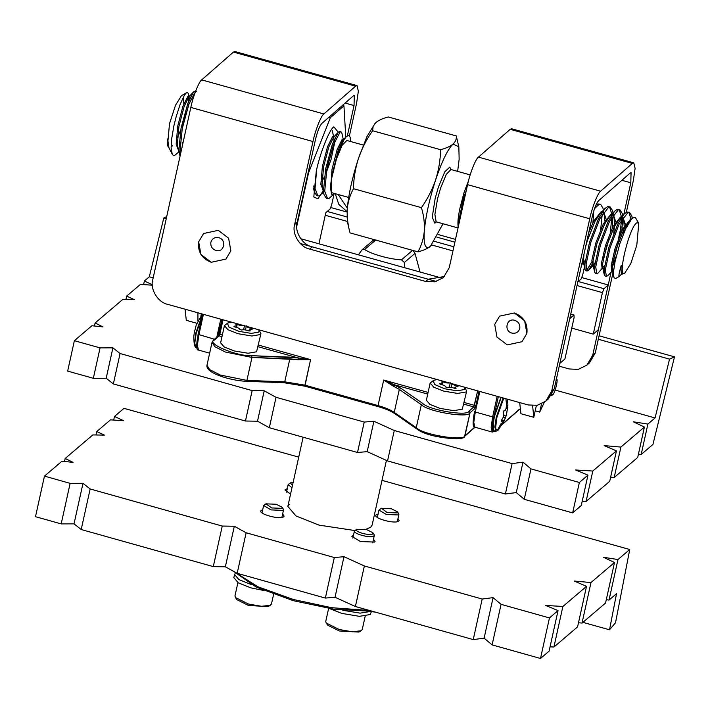 <?xml version="1.0" encoding="UTF-8"?>
<svg xmlns="http://www.w3.org/2000/svg" width="710" height="710" viewBox="0 0 710 710"><rect width="100%" height="100%" fill="white"/><g stroke="black" fill="none" stroke-linecap="round" stroke-linejoin="round"><path stroke-width="1.06" d="M587.969 475.141L581.25 505.555L572.65 512.886L524.255 499.299L516.276 492.58L505.387 494L387.553 460.914L367.185 451.658L357.512 452.483L269.33 427.722L276.039 397.307L364.23 422.068L373.895 421.243L394.263 430.5L512.105 463.594L522.995 462.166L530.973 468.893L579.369 482.48L587.969 475.141L575.561 469.976L592.797 471.032L616.44 450.877L604.157 445.605L620.904 447.078L644.423 427.029L633.302 421.802L647.884 424.074L655.073 417.95L555.14 390.056M357.512 452.483L364.23 422.068M387.553 460.914L394.263 430.5M505.387 494L512.105 463.594M592.797 471.032L586.078 501.438L609.73 481.291L616.44 450.877M152.313 285.198L140.42 284.39L126.673 296.097L134.314 299.647L122.715 299.478L95.104 323.006L102.959 326.893L91.892 325.748L74.372 340.685L100.057 347.891L112.908 347.847L120.079 353.518L252.165 390.606L264.218 390.802L276.039 397.307M367.185 451.658L373.895 421.243M269.33 427.722L257.499 421.216L245.447 421.012L113.36 383.924L106.189 378.252L112.908 347.847M113.36 383.924L120.079 353.518M106.189 378.252L93.338 378.306L100.057 347.891M93.338 378.306L67.654 371.09L74.372 340.685M245.447 421.012L252.165 390.606M257.499 421.216L264.218 390.802M599.062 335.786L674.5 356.837L652.934 444.46L641.174 454.489L647.884 424.074M674.5 356.837L669.548 359.136L655.073 417.95M143.589 284.603L144.379 281.009L152.295 284.683M579.369 482.48L572.65 512.886M153.174 277.876L149.322 276.802L144.379 281.009M149.322 276.802L163.797 217.988L166.255 218.671M598.299 339.247L669.548 359.136M586.078 501.438L582.218 501.207M516.276 492.58L522.995 462.166M524.255 499.299L530.973 468.893M163.797 217.988L166.699 216.639M644.423 427.029L637.704 457.444L614.185 477.493L610.635 477.173M641.174 454.489L638.45 454.063M125.918 299.522L126.673 296.097M94.439 326.014L95.104 323.006M614.185 477.493L620.904 447.078M503.887 410.85L503.31 412.59C504.189 414.658 503.656 417.089 501.695 419.903L501.588 421.27L503.221 420.648L502.698 422.956M503.905 410.797C505.342 411.17 506.177 409.457 506.399 405.658L506.887 405.241C507.117 408.623 507.41 409.351 507.765 407.416L506.044 416.095L503.683 415.439M502.955 423.027L505.449 417.888L497.666 430.668L495.544 428.467L496.885 417.462L503.772 398.15M505.449 417.888L506.044 416.095M506.106 408.356L507.659 408.783M506.15 408.179L507.446 408.534L507.765 407.416M500.896 397.351L494.045 416.779L493.13 430.162L493.805 430.704M202.412 314.051L196.262 324.914L194.22 332.919C194.132 335.679 193.191 335.058 194.451 345.495L195.676 333.398L202.563 314.086M258.937 329.822L260.943 333.647L256.558 351.796L248.074 353.243L234.202 350.953L224.2 346.977L220.624 342.823L224.431 325.588L227.795 322.997L231.265 322.1M260.943 333.647L260.366 334.552L251.881 335.999L238.01 333.709L228.008 329.742L224.431 325.588M258.981 329.884L258.866 332.102L251.305 333.389L238.951 331.348L229.028 327.177L227.36 323.307L227.795 322.997M244.559 325.375C242.776 325.899 240.326 325.588 237.211 324.443L235.871 324.559L236.954 325.712L233.927 326.263L234.424 326.884C238.019 327.612 239.82 328.49 239.829 329.52L241.666 330.035C243.45 329.502 245.9 329.813 249.015 330.958L250.355 330.851L249.263 329.688L252.298 329.138L251.802 328.517C248.207 327.789 246.405 326.911 246.397 325.881M243.592 329.751L244.471 325.783M251.677 329.094L251.802 328.517M236.962 325.57L237.211 324.443M464.677 387.243L466.683 391.068L462.299 409.208L453.814 410.664L439.943 408.374L429.932 404.398L426.364 400.245L430.171 383.01L433.535 380.418L436.996 379.513M466.683 391.068L466.106 391.973L457.622 393.42L443.75 391.13L433.739 387.163L430.171 383.01M464.722 387.305L464.597 389.515L457.045 390.811L444.682 388.769L434.768 384.589L433.1 380.729L433.535 380.418M450.3 382.788C448.516 383.32 446.066 383.01 442.942 381.865L441.611 381.98L442.694 383.134L439.659 383.684L440.156 384.305C443.75 385.033 445.552 385.912 445.56 386.941L447.398 387.447C449.181 386.923 451.631 387.234 454.746 388.379L456.086 388.264L455.003 387.11L458.039 386.559L457.533 385.938C453.938 385.211 452.137 384.332 452.137 383.302M449.332 387.163L450.202 383.205M457.409 386.515L457.533 385.938M442.694 382.992L442.942 381.865M298.404 359.686L310.572 359.624L304.927 385.166L378.048 405.57L378.022 406.582L378.048 405.57C385.077 407.567 390.473 409.839 394.245 412.386L416.264 427.677C422.574 434.68 464.198 441.549 464.979 435.718L470.055 412.732L474.812 408.561L473.81 406.928L463.799 404.132L473.81 406.928L469.053 411.099L470.055 412.732L474.812 408.561L473.81 406.928L477.635 390.855L474.431 405.348L464.162 402.481L474.431 405.348L473.81 406.928L469.053 411.099L470.055 412.732C469.274 418.563 427.651 411.685 421.341 404.691L416.264 427.677C422.574 434.68 464.198 441.549 464.979 435.718L475.025 427.242L464.589 436.384L470.055 412.732C469.274 418.563 427.651 411.685 421.341 404.691L399.322 389.399L394.245 412.386L395.106 413.708L394.245 412.386L416.264 427.677L417.134 429L416.264 427.677L421.341 404.691L399.322 389.399L394.245 412.386C390.473 409.839 385.077 407.567 378.048 405.57L304.927 385.166L284.754 381.829L246.902 380.409L245.944 381.226L246.902 380.409L251.979 357.423L289.831 358.843L284.754 381.829L284.036 382.726L284.754 381.829L246.902 380.409L220.384 375.049L209.707 369.661L206.974 365.26L209.707 369.661L220.384 375.049L246.902 380.409L251.979 357.423L298.404 359.686L310.572 359.624L304.909 386.178L304.927 385.166L284.754 381.829L289.831 358.843L298.404 359.686L298.448 357.982L310.572 359.624L298.448 357.982L298.404 359.686M383.693 380.027L400.751 388.166L399.322 389.399L393.429 386.204L394.565 384.811L400.751 388.166L399.322 389.399L393.429 386.204L394.565 384.811L383.693 380.027L393.429 386.204L383.693 380.027L378.048 405.57L383.693 380.027L428.094 392.417L383.693 380.027M551.954 394.6L552.762 394.769C555.291 392.887 558.868 376.717 556.143 379.442M556.471 378.696L556.889 379.477L556.338 379.3M526.873 333.416C527.974 323.503 523.794 316.687 514.324 312.968L499.6 316.145L494.728 324.443L496.938 337.046L507.277 344.9L522.001 341.714L526.873 333.416L524.654 320.813L514.324 312.968L499.6 316.145L494.728 324.443L496.938 337.046L507.277 344.9L522.001 341.714L526.873 333.416M511.937 333.088C515.904 333.762 518.522 332.227 519.773 328.49C520.217 324.523 518.548 321.799 514.759 320.317C506.549 317.645 503.567 331.117 511.937 333.088M198.676 241.826C197.575 251.739 201.755 258.555 211.225 262.274L225.949 259.088L230.83 250.799L228.611 238.196L218.281 230.342L203.557 233.528L198.676 241.826L203.557 233.528L218.281 230.342L228.611 238.196L230.83 250.799L225.949 259.088L211.225 262.274L200.894 254.428L198.676 241.826M218.715 237.69C214.748 237.016 212.13 238.542 210.87 242.279C210.435 246.246 212.104 248.97 215.893 250.461C224.103 253.124 227.085 239.652 218.715 237.69M573.964 314.983L569.722 318.701L559.844 363.405L564.947 358.932L574.115 317.432L573.964 314.983L570.742 314.077M436.33 281.48L300.312 243.512M300.703 238.72L441.86 278.107M330.647 207.489L347.004 212.05M436.881 237.14L454.879 242.163L436.881 237.14M581.685 277.548L608.23 284.958L598.361 329.662L593.267 334.126L571.754 328.127M593.267 334.126L602.426 292.618L603.988 288.686L608.23 284.958M603.988 288.686L578.268 281.506M453.859 246.787L434.413 241.356M346.933 216.94L327.23 211.447M602.426 292.618L577.044 285.535M452.953 250.905L431.724 244.977M347.35 221.431L325.242 215.263M559.231 366.191L569.207 368.978L578.277 369.36L586.877 365.162L589.424 362.925L595.273 352.968L613.298 271.353M345.122 103.065L354.041 105.55L354.299 95.433L353.465 95.761L321.745 123.54C319.518 126.149 317.441 131.403 315.524 139.293L297.188 222.31C294.233 231.54 302.513 245.039 312.249 246.849L428.272 279.225L444.62 276.465M354.041 105.55L347.385 135.69M510.179 129.326L632.335 163.415L633.79 162.847L511.635 128.758L510.179 129.326L478.46 157.114C475.735 158.694 469.754 173.852 467.579 184.671L449.244 267.688L443.395 277.645L434.795 281.843L425.725 281.462L309.702 249.077C299.966 247.275 291.686 233.776 294.641 224.537L312.977 141.53C315.151 130.702 321.133 115.544 323.858 113.964L355.577 86.176L357.041 85.608L358.355 91.173L356.589 103.314L349.427 135.761M335.271 193.706L338.732 204.258L347.021 211.651M586.877 365.162L592.726 355.204L611.017 272.347M613.768 259.887L616.111 249.308M618.463 238.631L621.09 226.747M622.723 219.363L622.981 218.174M623.824 214.376L630.799 182.79L621.88 180.304M613.786 269.125L613.928 268.504M626.344 212.254L633.347 180.553L635.113 168.412L633.79 162.847M455.492 239.385L438.221 234.566M338.191 194.513L347.288 208.083M545.804 401.132L548.36 398.905L554.208 388.947L551.652 391.174L545.804 401.132L537.213 405.339L528.134 404.948L167.8 304.386C158.064 302.575 149.783 289.085 152.739 279.846L190.821 107.432C192.996 96.613 198.977 81.455 201.702 79.875L233.421 52.087L234.877 51.519L357.041 85.608M554.208 388.947L592.282 216.532C594.199 208.642 596.276 203.388 598.503 200.788L630.223 173L631.057 172.672L630.799 182.79M632.335 163.415L600.616 191.203C597.891 192.783 591.909 207.941 589.735 218.769L551.652 391.174M544.286 402.33L539.724 412.093L535.207 410.833M577.851 281.87L581.108 279.021L582.661 275.081L584.8 265.416M596.613 203.593L596.675 204.64M532.606 405.676L533.778 417.302L536.387 405.481M541.526 403.928L539.724 412.093M533.778 417.302L520.918 413.717L519.693 402.597M375.084 123.318L367.008 136.506L358.443 158.428C361.825 148.594 366.546 139.355 372.608 130.729L373.132 126.389L375.865 122.564C378.661 120.256 382.805 118.392 388.308 116.973L456.273 135.938L458.829 146.739L453.015 144.095C447.735 149.277 441.931 161.232 435.594 179.958C429.435 199.093 425.672 216.124 424.314 231.043C423.426 244.994 425.476 250.071 430.446 246.263L443.013 223.774M457.63 171.394L459.148 159.324L458.829 146.739M347.163 209.512C347.873 202.022 349.977 195.081 353.473 188.691C353.651 178.414 355.311 168.323 358.443 158.428C352.284 177.562 348.521 194.584 347.163 209.512L347.483 222.097L348.716 227.626L347.217 218.094L347.163 209.512M348.681 197.442L332.2 192.845L331.224 191.753L331.481 179.018L336.442 159.04L342.078 145.399L346.817 140.465L363.298 145.062M343.445 140.11L341.883 133.169L341.013 131.785L340.117 132.016L333.594 144.485L326.919 168.936L324.701 191.23L327.558 198.605L328.952 198.516L334.481 193.555L332.804 194.709L331.588 194.265L330.638 188.842C330.496 184.822 331.197 179.284 332.759 172.228L337.401 155.046L343.906 139.95L346.48 136.427L348.956 135.424L350.19 137.296L350.536 141.503M195.463 91.643L188.94 104.113L182.257 128.563L180.038 150.857L180.464 154.301M180.029 156.289L178.84 150.52L181.05 128.226L187.733 103.775L193.644 91.83L195.152 91.075L196.359 91.412M326.982 198.338L326.36 198.267L323.955 194.496L323.494 190.892L325.712 168.598L332.395 144.148L338.306 132.202L339.806 131.448L341.013 131.785M317.343 195.649L316.713 195.578L314.308 191.806L313.784 185.94M183.331 141.334L182.372 143.313M168.403 145.843L167.64 138.911L168.971 147.857L172.246 154.221L171.11 147.884L171.571 139.435L173.861 125.936L176.293 116.218L180.127 104.468L184.103 95.752L186.029 93.125L187.458 92.442L188.354 93.596L188.665 96.143M179.302 154.123L177.376 144.52L178.92 126.495L184.067 106.748L188.718 96.968L189.756 96.445L190.342 97.376M335.12 140.571L331.029 159.617L326.192 172.867M324.292 177.038L321.941 181.494M323.458 190.12L322.029 184.893L323.582 166.868L328.721 147.121L333.736 137.012M332.759 172.228L338.368 149.81L343.019 140.03L346.329 136.577M186.135 112.686L184.316 119.378M180.704 130.045L177.438 137.678M188.665 97.021L188.159 102.639M178.805 151.922L174.651 155.454L173.213 155.312L172.246 154.221M316.651 169.566L315.054 188.54L317.92 195.916L319.305 195.827L323.591 192.161M330.638 188.842L332.023 169.228L337.161 149.482L342.176 139.373L344.057 139.506M323.476 190.591L320.822 184.556L322.375 166.539L327.514 146.784L332.537 136.675L334.41 136.817M333.691 137.048L333.913 140.234M333.301 145.302L327.461 166.309M178.387 150.076L176.169 144.183L177.713 126.167L182.86 106.411L187.875 96.303L189.756 96.445M189.029 96.675L189.259 99.861M188.638 104.929L182.798 125.936M172.53 145.719L171.092 146.961M167.64 138.911L168.199 146.721L167.533 145.497L169.504 123.7L175.476 105.355L181.432 95.699L186.65 92.628M183.526 96.791L183.819 103.811M168.199 146.721L168.82 147.405M468.502 180.784L464.012 192.667L460.053 207.764C458.5 214.81 457.79 220.349 457.941 224.369L458.11 227.528M604.636 265.567L598.202 272.968L596.693 273.723L595.752 266.88L600.376 245.252L609.473 221.476L618.401 209.681L619.794 209.592L622.191 213.364L622.555 215.698M622.697 217.828L621.853 230.821M616.395 255.698L612.233 267.626M612.162 271.158L607.849 275.658L606.34 276.412L605.399 269.569L610.023 247.941L619.111 224.174L628.048 212.37L629.433 212.281L631.838 216.053L632.202 218.423M612.845 262.558L618.694 241.551M619.954 234.992L621.516 219.718M621.463 216.843L619.164 209.521M619.794 209.592L617.194 209.343L614.594 211.252L608.266 221.138L599.178 244.914L594.545 266.543L594.625 272.001L595.495 273.385L596.693 273.723M621.383 273.732L620.806 268.273L621.188 265.496C620.788 270.767 621.259 273.625 622.608 274.078L621.383 273.732M624.702 273.226C616.75 278.276 629.823 225.008 637.101 222.727L638.778 223.339L636.808 245.136L630.844 263.481L624.702 273.226M622.413 273.217L619.315 276.403L615.677 278.542L614.115 277.867L613.617 275.658L613.759 269.986L615.117 261.378L619.901 243.494L625.705 228.664L631.678 218.928L633.959 217.331L635.361 217.535L638.778 223.339M621.188 265.496C619.093 272.826 618.446 276.474 619.235 276.447L619.315 276.403M624.88 273.137L622.608 274.078M613.662 271.149L612.943 271.38L612.348 270.439L612.366 265.922L616.333 248.571L623.886 229.499L630.294 220.597M622.998 217.366L625.386 224.466M604.29 268.211L603.296 268.691L602.71 267.75L602.728 263.233L606.686 245.882L614.239 226.809L619.315 219.07L621.534 217.42M613.36 214.677L615.747 221.768M594.625 272.001L593.063 265.061L593.081 260.543L597.039 243.193L604.601 224.112L609.668 216.381L611.887 214.731M603.713 211.988L606.1 219.079M585.004 262.833L584.01 263.303L583.416 262.363L583.984 254.091M585.484 247.32L587.401 240.504L594.953 221.422L600.021 213.692L604.947 208.562L598.619 218.449L589.531 242.225L584.907 263.854L584.978 269.312L585.848 270.696L587.055 271.025L586.105 264.191L590.738 242.563L599.826 218.786L608.763 206.992L610.147 206.894L612.553 210.675L613.041 212.867M457.941 224.369L462.024 205.51L464.722 197.584M594.519 208.651L599.116 204.294L600.509 204.205L597.909 203.956L595.779 205.403M586.744 270.466L591.741 261.901M600.669 229.605L602.222 214.34M610.147 206.894L607.556 206.654L604.947 208.562M603.207 259.869L609.047 238.862M610.316 232.294L611.869 217.029M611.816 214.145L609.517 206.832M629.433 212.281L626.841 212.033L624.241 213.941L617.913 223.836L608.816 247.604L604.192 269.232L604.263 274.69L605.133 276.075L606.34 276.412M631.101 219.532L628.811 212.21M460.053 207.764L466.301 190.457M585.351 260.18L583.522 262.736M584.01 263.303L582.227 262.07M588.705 232.747L593.746 221.085L601.175 211.651L602.089 211.544M603.438 212.396L604.458 214.908L604.92 220.979M594.989 262.877L593.169 265.425M593.658 265.993L592.451 265.655L591.874 260.206L595.841 242.855L603.394 223.783L610.822 214.349L611.984 214.287M613.076 215.095L614.106 217.597L614.567 223.668M614.461 226.383L613.751 233.244M603.296 268.691L602.098 268.353L601.521 262.895L605.479 245.545L613.032 226.472L620.46 217.038L621.374 216.923M622.723 217.784L623.744 220.295L624.205 226.366M624.108 229.073L623.762 233.066M613.866 269.001L612.455 270.812M612.943 271.38L611.736 271.042L611.168 265.584L615.126 248.243L622.679 229.161L630.107 219.727L631.057 219.621M613.049 215.139L612.206 228.132M591.856 264.723L588.554 270.279L587.055 271.025M600.509 204.205L602.905 207.977L603.394 210.178M593.791 210.87L592.921 222.754M431.227 245.518L430.446 246.263C427.651 248.571 423.506 250.444 418.004 251.864C421.509 245.474 423.613 238.533 424.314 231.043C424.775 223.481 423.817 215.689 421.438 207.657C427.5 199.022 432.221 189.792 435.594 179.958C438.727 170.054 440.386 159.972 440.573 149.695C446.066 148.266 450.22 146.402 453.015 144.095C455.563 141.725 456.654 139 456.273 135.938M421.438 207.657L353.473 188.691M440.573 149.695L372.608 130.729M418.004 251.864L350.039 232.898L348.716 227.626M318.941 243.805L325.819 212.68L330.07 208.953L331.623 205.021L334.055 193.999M323.387 190.564L317.911 198.827L313.811 196.972L316.278 171.234C319.784 153.804 329.422 129.398 333.806 126.859L338.279 132.22M333.23 127.409L333.806 126.859M345.788 137.145L343.933 105.799L330.336 117.718L308.566 172.841L296.736 226.428M330.336 117.718L328.863 117.301M343.933 105.799L342.469 105.391M196.91 323.281L186.295 320.325L185.07 309.205M197.93 321.062L197.93 312.799M200.877 316.092L201.391 313.758M233.936 571.532L257.819 586.735L293.186 599.444L331.712 607.716L369.564 610.485M404.443 267.67L404.354 262.487L401.461 259.825C390.056 259.407 371.117 254.082 364.62 249.485L362.1 249.751L358.381 254.81M401.461 259.825L412.812 250.16L415.022 253.39L420.045 272.019M233.341 571.204L256.31 587.134L293.265 600.669L333.824 609.189L372.555 611.328M362.1 249.751L372.697 240.717L374.933 239.838M356.713 529.332C353.473 531.586 370.407 536.343 372.759 533.831L372.83 532.695L366.901 529.731L356.713 529.332M356.917 529.181L354.423 530.973L352.843 538.153M354.752 530.476C350.864 533.183 371.188 538.89 374.01 535.881L374.099 534.515L372.83 532.695M328.623 608.408L325.748 621.419L326.192 622.998L339.229 629.513L352.337 631.793L361.195 630.728L362.26 629.477L365.197 616.165M326.192 622.998L327.709 625.182L339.327 630.986L358.896 632.069L361.195 630.728M371.481 611.381L370.283 614.514L359.402 616.333L341.741 613.387L329.422 608.532M370.886 611.408L360.112 613.138L342.815 610.298M276.119 504.242L265.922 503.834L271.779 507.934L281.968 508.342L282.048 507.197L276.119 504.242M266.135 503.692L263.641 505.484L270.989 509.904L283.219 510.392L283.308 509.017L282.048 507.197M237.903 582.608L234.966 595.93L235.4 597.509L248.447 604.024L261.546 606.304L270.404 605.24L271.469 603.988L273.598 594.359M235.4 597.509L236.918 599.693L248.544 605.497L268.105 606.58L270.404 605.24M263.605 590.427L250.949 587.889L238.303 582.848L233.794 577.585L235.161 573.298M251.287 584.596L238.871 579.582L234.495 574.39M293.168 482.267L290.461 482.915L292.44 485.569M290.674 482.773L288.18 484.566L291.961 487.743M387.11 512.514L397.298 512.913L397.378 511.777L391.45 508.813L381.465 508.262L387.11 512.514M381.465 508.262L378.971 510.064L386.32 514.475L398.558 514.963L398.647 513.596L397.378 511.777M371.41 611.674L375.244 612.082M617.975 559.533L609.02 600.083L616.528 593.675L609.517 629.788L615.517 622.759L629.743 549.504L617.975 559.533L603.385 557.261L614.505 562.489L590.986 582.537L582.031 623.078L578.481 622.768M609.517 629.788L582.883 622.351M298.724 457.125L123.984 408.356L114.461 416.468L123.691 420.737L110.503 419.841L96.764 431.556L104.397 435.106L92.797 434.928L65.196 458.465L73.041 462.352L61.974 461.207L44.455 476.135L70.139 483.35L82.99 483.297L90.161 488.968L222.248 526.057L234.309 526.261L246.13 532.766L334.312 557.528L343.986 556.702L364.354 565.959L482.188 599.045L493.077 597.625L501.065 604.343L549.451 617.931L558.051 610.6L545.644 605.435L562.879 606.482L553.924 647.032L577.576 626.877L586.531 586.327L574.248 581.055L590.986 582.537M562.879 606.482L586.531 586.327M609.02 600.083L606.296 599.657M553.924 647.032L550.064 646.801M365.712 529.42L370.753 527.166L372.147 525.027L386.417 460.399M289.227 504.269L287.843 506.407L296.026 515.966L318.967 525.107L354.698 530.53M382.007 480.359L629.743 549.504M290.55 494.124L284.932 489.935L287.293 488.604M397.973 518.584L399.091 520.439L398.718 521.016C395.505 524.548 371.765 517.927 376.22 514.741L378.102 513.996M375.856 515.309L376.22 514.741M373.469 539.298L375.049 541.499L374.685 542.076L360.458 541.544L351.814 536.37L353.5 535.18M282.642 513.987L284.124 516.126L283.76 516.702C280.539 520.235 256.807 513.605 261.262 510.419L262.691 509.78M260.889 510.996L261.262 510.419M64.53 461.473L65.196 458.465M582.031 623.078L605.55 603.038L614.505 562.489M558.051 610.6L549.096 651.15L540.496 658.481L492.11 644.893L484.122 638.175L473.233 639.595L355.399 606.509L335.031 597.252L325.358 598.077L237.175 573.316L225.354 566.811L213.293 566.607L81.206 529.518L74.035 523.847L61.184 523.9L35.5 516.685L44.455 476.135M549.451 617.931L540.496 658.481M113.671 420.063L114.461 416.468M96.001 434.981L96.764 431.556M492.11 644.893L501.065 604.343M484.122 638.175L493.077 597.625M473.233 639.595L482.188 599.045M355.399 606.509L364.354 565.959M335.031 597.252L343.986 556.702M325.358 598.077L334.312 557.528M237.175 573.316L246.13 532.766M225.354 566.811L234.309 526.261M213.293 566.607L222.248 526.057M81.206 529.518L90.161 488.968M74.035 523.847L82.99 483.297M61.184 523.9L70.139 483.35M503.088 397.964L496.228 417.382L494.843 426.932L495.882 431.298L493.956 430.757L492.926 426.39L494.311 416.85L501.162 397.423M502.707 423.284L497.666 430.668M505.875 398.736L506.647 405.401M497.027 430.855L501.34 423.133M506.372 405.099L506.567 403.812M498.766 429.373L501.828 423.267M494.701 430.881C492.03 432.283 491.755 427.633 493.876 416.921L498.349 396.642M502.662 423.905L519.507 409.146M474.582 411.543L475.292 412.031L473.783 422.441L474.91 427.207L492.27 432.053L491.142 427.287L492.651 416.877L475.292 412.031L479.836 391.476M493.876 416.921L492.651 416.877L497.195 396.313M199.226 329.546L198.072 334.17L197.46 347.944M197.726 348.086L195.8 347.545L194.771 343.178L196.155 333.638L202.35 315.4M202.652 314.113L198.17 334.401L214.473 339.238M218.307 335.945L221.937 319.5M216.798 337.206L220.783 319.172M203.424 314.326L198.88 334.889L197.371 345.3L198.498 350.065L209.636 353.172M198.17 334.401L198.88 334.889M219.834 334.295L222.354 335.005L219.834 334.295L223.029 319.802L219.212 335.874L214.447 340.037C205.243 343.214 236.989 356.58 251.589 355.683L251.979 357.423L225.46 352.062L214.784 346.675L212.05 342.273L214.784 346.675L225.46 352.062L251.979 357.423L251.589 355.683L298.448 357.982L258.058 346.711L298.448 357.982L289.44 357.103L289.831 358.843L289.44 357.103L251.589 355.683C236.989 356.58 205.243 343.214 214.447 340.037L219.212 335.874L221.99 336.647L219.212 335.874L219.834 334.295L218.884 333.638L217.961 336.194L221.981 319.509L218.84 333.709L219.834 334.295M258.422 345.069L310.572 359.624L258.422 345.069M422.778 403.457C428.769 410.105 468.316 416.628 469.053 411.099C468.316 416.628 428.769 410.105 422.778 403.457L421.341 404.691L422.778 403.457L400.751 388.166L422.778 403.457M474.75 427.154L464.979 435.718L474.75 427.154M476.055 405.41L474.812 408.561L476.055 405.41L474.431 405.348L476.055 405.41M427.731 394.068L394.565 384.811L427.731 394.068M217.642 336.788L219.212 335.874L217.642 336.788M294.641 224.537L297.188 222.31M323.858 113.964L201.702 79.875M312.977 141.53L190.821 107.432M355.577 86.176L233.421 52.087M478.46 157.114L600.616 191.203M467.579 184.671L589.735 218.769M309.702 249.077L312.249 246.849M425.725 281.462L428.272 279.225M592.726 355.204L595.273 352.968M436.384 221.919L434.857 223.197L432.239 217.224L435.186 198.338L438.434 186.996L444.797 171.793L449.785 167.107L451.001 169.539M458.021 227.954L436.162 221.839L434.893 214.455L437.564 198.649L440.59 188.106L446.333 174.278L450.974 169.53L450.575 169.299M404.354 262.487L415.022 253.39M375.963 239.811L364.62 249.485M503.008 420.453L501.677 420.08M503.212 417.214L505.493 417.844M495.882 431.298L498.101 430.242M506.478 414.826L507.898 405.135L507.57 399.215M493.956 430.757L492.997 429.923M479.046 391.254L475.514 407.256M474.91 427.207C472.638 427.642 472.514 422.432 474.555 411.587M502.369 424.402L519.525 409.377M492.27 432.053L494.409 431.378M195.8 347.545L194.451 345.495M202.634 314.104L198.143 334.445C196.102 345.291 196.226 350.491 198.498 350.065M236.954 325.712L236.59 327.363M246.281 326.289L245.474 329.946M249.263 329.688L248.988 330.949M442.694 383.134L442.33 384.784M452.013 383.711L451.205 387.358M455.003 387.11L454.728 388.37M213.275 340.294L212.05 342.273L206.974 365.26C205.208 372.812 229.587 380.524 246.175 381.305L284.036 382.726L246.175 381.305C229.587 380.524 205.208 372.812 206.974 365.26L212.05 342.273L213.275 340.294L218.032 336.123L213.275 340.294M304.909 386.178L378.022 406.582C385.326 408.667 390.855 410.992 394.618 413.548L416.637 428.84C427.846 438.15 465.698 441.167 464.589 436.384C465.698 441.167 427.846 438.15 416.637 428.84L394.618 413.548C390.855 410.992 385.326 408.667 378.022 406.582L304.909 386.178L284.036 382.726M551.253 395.683L552.584 394.893M323.955 194.496L322.402 187.564M338.306 132.202L333.38 137.341M314.308 191.806L313.563 188.452M193.644 91.83L188.718 96.968M188.443 93.933L189.135 97.048M332.245 130.471L333.798 137.421M612.348 270.439L613.804 276.935M628.953 221.768L631.678 218.928M602.71 267.75L604.263 274.69M619.315 219.07L624.241 213.941M609.668 216.381L614.594 211.252M583.416 262.363L584.978 269.312M583.229 263.082L581.632 264.75M593.489 265.141L588.554 270.279M622.688 215.565L622.191 213.364M632.344 218.298L631.838 216.053M317.92 195.916L316.713 195.578M326.36 198.267L327.558 198.605M470.171 174.891L450.974 169.53M436.348 221.91L435.887 221.902M287.843 506.407L303.117 437.209M372.688 542.83L374.339 535.375M281.879 517.439L283.547 509.886M263.641 505.484L262.008 512.851M286.512 492.136L288.18 484.566M377.338 517.448L378.971 510.064M398.887 514.457L397.289 521.664"/></g></svg>
